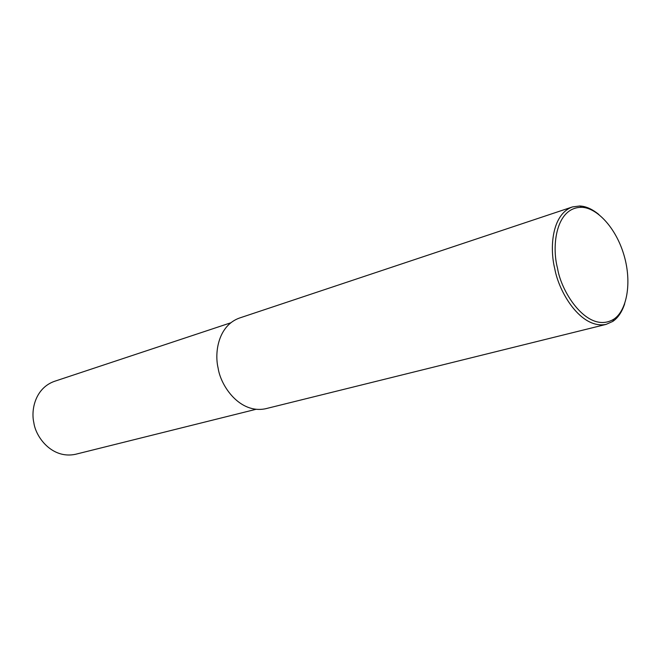 <?xml version="1.0" encoding="UTF-8"?>
<svg xmlns="http://www.w3.org/2000/svg" width="661" height="661" viewBox="0 0 661 661"><rect width="100%" height="100%" fill="white"/><g stroke="black" fill="none" stroke-linecap="round" stroke-linejoin="round"><path stroke-width="0.99" d="M624.686 303.763C621.951 312.025 617.985 317.9 612.78 321.411L606.104 324.386C580.804 329.376 558.909 292.154 554.786 268.812C549.465 247.677 551.91 214.156 572.517 206.91L579.78 205.992C585.894 206.249 592.256 209.091 598.874 214.519M557.529 268.234C551.439 245.694 556.066 207.157 581.672 207.314C596.561 207.571 615.837 227.31 623.976 255.121C632.238 282.883 626.744 310.984 613.681 319.271C588.315 334.383 561.305 292.98 557.529 268.234M606.104 324.386L265.565 408.746C239.902 414.067 220.741 386.148 218.122 368.111C214.222 351.867 218.634 325.311 239.613 317.991L572.517 206.91M255.857 409.341L75.494 454.297C52.095 459.271 35.702 437.152 33.835 422.643C30.786 409.613 35.438 387.933 54.615 381.281L230.73 322.816M579.78 205.992L581.672 207.314M612.78 321.411L613.681 319.271"/></g></svg>

